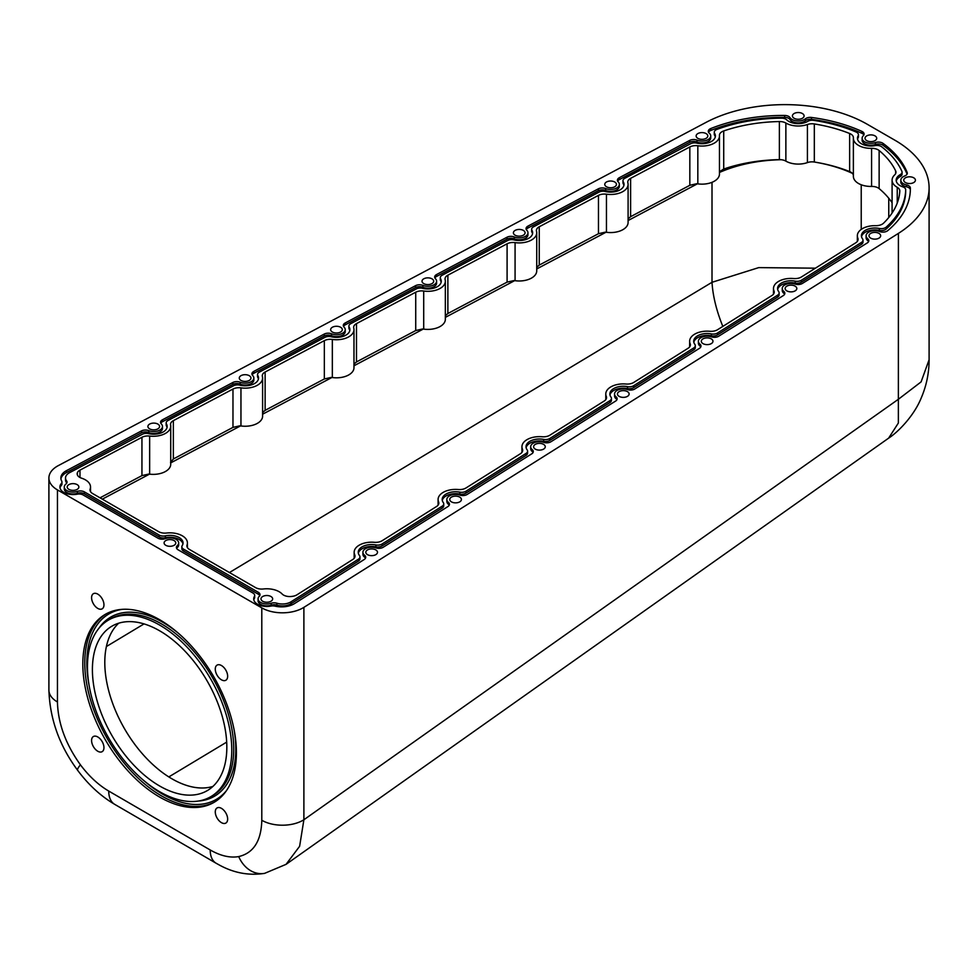 <?xml version="1.0" encoding="UTF-8"?>
<svg xmlns="http://www.w3.org/2000/svg" width="978" height="978" viewBox="0 0 978 978"><rect width="100%" height="100%" fill="white"/><g stroke="black" fill="none" stroke-linecap="round" stroke-linejoin="round"><path stroke-width="1.47" d="M159.622 791.703A102.042 58.912 -120 0 0 210.637 796.764A102.042 58.912 -120 0 0 226.285 714.991A102.042 58.912 -120 0 0 159.622 625.064A102.042 58.912 -120 0 0 108.595 620.015A102.042 58.912 -120 0 0 92.959 701.788A102.042 58.912 -120 0 0 159.622 791.703M159.622 619.71A108.607 62.702 -120 0 0 105.318 614.331A108.607 62.702 -120 0 0 88.668 701.36A108.607 62.702 -120 0 0 159.622 797.058A108.607 62.702 -120 0 0 213.913 802.437A108.607 62.702 -120 0 0 230.563 715.419A108.607 62.702 -120 0 0 159.622 619.71M785.774 119.133A5.831 3.362 0 0 0 781.569 118.155A122.458 70.697 0 0 0 716.947 129.402A5.831 3.362 0 0 0 714.27 132.238A5.831 3.362 0 0 0 714.612 133.363A13.411 7.738 180 0 1 715.383 135.966A13.411 7.738 180 0 1 696.801 143.106A5.831 3.362 0 0 0 690.639 143.729L624.869 178.277A5.831 3.362 0 0 0 622.962 180.759A5.831 3.362 0 0 0 623.279 181.859A13.411 7.738 180 0 1 624.013 184.377A13.411 7.738 180 0 1 605.296 191.492A5.831 3.362 0 0 0 599.049 192.104L533.548 226.81A5.831 3.362 0 0 0 531.653 229.292A5.831 3.362 0 0 0 531.959 230.356A13.411 7.738 180 0 1 532.643 232.801A13.411 7.738 180 0 1 513.927 239.916A5.831 3.362 0 0 0 507.668 240.527L442.166 275.234A5.831 3.362 0 0 0 440.283 277.715A5.831 3.362 0 0 0 440.577 278.779A13.411 7.738 180 0 1 441.261 281.224A13.411 7.738 180 0 1 422.545 288.327A5.831 3.362 0 0 0 416.298 288.938L350.796 323.645A5.831 3.362 0 0 0 348.914 326.126A5.831 3.362 0 0 0 349.207 327.19A13.411 7.738 180 0 1 349.892 329.635A13.411 7.738 180 0 1 331.175 336.75A5.831 3.362 0 0 0 324.928 337.361L259.427 372.068A5.831 3.362 0 0 0 257.532 374.55A5.831 3.362 0 0 0 257.837 375.613A13.411 7.738 180 0 1 258.522 378.058A13.411 7.738 180 0 1 239.806 385.161A5.831 3.362 0 0 0 233.559 385.772L168.057 420.479A5.831 3.362 0 0 0 166.162 422.961A5.831 3.362 0 0 0 166.468 424.024A13.411 7.738 180 0 1 167.152 426.469A13.411 7.738 180 0 1 148.57 433.621A5.831 3.362 0 0 0 142.397 434.244L69.572 472.667A12.543 7.237 0 0 0 65.514 477.997A12.543 7.237 0 0 0 66.81 481.2A5.831 3.362 180 0 1 67.017 482.093A5.831 3.362 180 0 1 65.929 484.049A8.741 5.049 0 0 0 64.279 486.995A8.741 5.049 0 0 0 66.846 490.565A8.741 5.049 0 0 0 77.396 491.372A5.831 3.362 180 0 1 84.426 491.91L159.182 535.064A5.831 3.362 0 0 0 165.343 535.846A13.117 7.579 180 0 1 183.045 542.937A13.117 7.579 180 0 1 182.214 545.59A5.831 3.362 0 0 0 181.847 546.763A5.831 3.362 0 0 0 183.558 549.147L258.314 592.301A5.831 3.362 180 0 1 260.014 594.685A5.831 3.362 180 0 1 259.243 596.36A8.741 5.049 0 0 0 258.07 598.878A8.741 5.049 0 0 0 260.637 602.448A8.741 5.049 0 0 0 271.187 603.255A5.831 3.362 180 0 1 276.86 603.206A11.663 6.736 0 0 0 290.992 601.825L358.449 559.159A5.831 3.362 0 0 0 359.977 556.885A5.831 3.362 0 0 0 359.452 555.492A13.411 7.738 180 0 1 358.241 552.289A13.411 7.738 180 0 1 375.894 544.942A5.831 3.362 0 0 0 382.031 544.025L442.215 506.164A5.831 3.362 0 0 0 443.743 503.89A5.831 3.362 0 0 0 443.266 502.558A13.411 7.738 180 0 1 442.178 499.489A13.411 7.738 180 0 1 459.819 492.142A5.831 3.362 0 0 0 465.956 491.225L526.054 453.425A5.831 3.362 0 0 0 527.594 451.151A5.831 3.362 0 0 0 527.118 449.819A13.411 7.738 180 0 1 526.017 446.75A13.411 7.738 180 0 1 543.67 439.403A5.831 3.362 0 0 0 549.807 438.486L609.905 400.674A5.831 3.362 0 0 0 611.446 398.401A5.831 3.362 0 0 0 610.969 397.068A13.411 7.738 180 0 1 609.869 394A13.411 7.738 180 0 1 627.521 386.652A5.831 3.362 0 0 0 633.658 385.735L693.757 347.936A5.831 3.362 0 0 0 695.297 345.65A5.831 3.362 0 0 0 694.82 344.317A13.411 7.738 180 0 1 693.72 341.261A13.411 7.738 180 0 1 711.373 333.914A5.831 3.362 0 0 0 717.51 332.997L777.608 295.185A5.831 3.362 0 0 0 779.148 292.911A5.831 3.362 0 0 0 778.671 291.578A13.411 7.738 180 0 1 777.571 288.51A13.411 7.738 180 0 1 795.224 281.163A5.831 3.362 0 0 0 801.361 280.246L861.459 242.434A5.831 3.362 0 0 0 862.999 240.16A5.831 3.362 0 0 0 862.523 238.828A13.411 7.738 180 0 1 861.422 235.759A13.411 7.738 180 0 1 879.332 228.473A5.831 3.362 0 0 0 886.19 227.128A122.458 70.697 0 0 0 905.689 189.805A5.831 3.362 0 0 0 905.689 189.756A5.831 3.362 0 0 0 903.99 187.385A5.831 3.362 0 0 0 902.804 186.859A13.411 7.738 180 0 1 900.102 185.649A13.411 7.738 180 0 1 896.178 180.172A13.411 7.738 180 0 1 900.286 174.597A5.831 3.362 0 0 0 902.071 172.165A5.831 3.362 0 0 0 901.887 171.333A122.458 70.697 0 0 0 881.679 146.786A5.831 3.362 0 0 0 881.117 146.407A5.831 3.362 0 0 0 875.139 145.6A13.411 7.738 180 0 1 861.386 143.729A13.411 7.738 180 0 1 857.461 138.253A13.411 7.738 180 0 1 858.158 135.795A5.831 3.362 0 0 0 858.452 134.719A5.831 3.362 0 0 0 856.752 132.336A5.831 3.362 0 0 0 856.092 132.018A122.458 70.697 0 0 0 813.562 120.343A5.831 3.362 0 0 0 807.926 121.272A13.411 7.738 180 0 1 788.769 121.382A13.411 7.738 180 0 1 786.691 119.817A5.831 3.362 0 0 0 785.774 119.133M64.279 486.995L64.279 488.902A8.741 5.049 0 0 0 66.846 492.472A8.741 5.049 0 0 0 77.396 493.279L77.396 491.372M258.07 598.878L258.07 600.785A8.741 5.049 0 0 0 260.637 604.355A8.741 5.049 0 0 0 271.187 605.162L271.187 603.255M910.359 189.842A5.831 3.362 0 0 0 906.557 186.81A8.741 5.049 180 0 1 903.403 185.649A8.741 5.049 180 0 1 900.836 182.079L900.836 180.172A8.741 5.049 180 0 1 904.711 175.979A5.831 3.362 180 0 0 907.303 173.179A5.831 3.362 180 0 0 907.144 172.434A127.116 73.387 0 0 0 883.012 143.363L883.012 145.27A5.831 3.362 0 0 0 875.408 144.475A8.741 5.049 180 0 1 864.686 143.729A8.741 5.049 180 0 1 862.119 140.16L862.119 138.253A8.741 5.049 180 0 1 863.305 135.722A5.831 3.362 180 0 0 864.087 134.023A5.831 3.362 180 0 0 861.875 131.382A126.822 73.228 0 0 0 811.483 117.458L811.483 119.365A5.831 3.362 0 0 0 805.42 120.71A8.741 5.049 180 0 1 792.07 121.382A8.741 5.049 180 0 1 790.053 119.56A5.831 3.362 0 0 0 784.649 117.36A127.116 73.387 0 0 0 710.786 130.441A5.831 3.362 0 0 0 708.524 132.262M906.557 186.81L906.557 184.915A8.741 5.049 180 0 1 903.403 183.742A8.741 5.049 180 0 1 900.836 180.172M875.408 144.475L875.408 142.568A8.741 5.049 180 0 1 864.686 141.822A8.741 5.049 180 0 1 862.119 138.253M805.42 120.71L805.42 118.803A8.741 5.049 180 0 1 792.07 119.475A8.741 5.049 180 0 1 790.053 117.653L790.053 119.56M61.321 483.572A5.831 3.362 0 0 0 61.956 482.056L61.956 483.963A5.831 3.362 180 0 1 61.321 485.479L61.321 483.572A13.117 7.579 0 0 0 59.915 486.995A13.117 7.579 0 0 0 63.753 492.35A13.117 7.579 0 0 0 77.189 494.183A5.831 3.362 0 0 1 83.167 494.99L158.008 538.206A5.831 3.362 180 0 0 165.258 538.67A8.741 5.049 180 0 1 174.145 538.523A8.741 5.049 180 0 1 178.668 542.937A8.741 5.049 180 0 1 177.324 545.638L177.324 547.546A5.831 3.362 0 0 0 176.651 548.389M254.378 596.482A5.831 3.362 0 0 0 254.683 595.406L254.683 597.313A5.831 3.362 180 0 1 254.378 598.377L254.378 596.482A13.117 7.579 0 0 0 253.705 598.878A13.117 7.579 0 0 0 257.544 604.233A13.117 7.579 0 0 0 270.979 606.067A5.831 3.362 0 0 1 275.026 606.14A17.494 10.098 180 0 0 294.525 603.585L364.195 559.514A5.831 3.362 180 0 0 365.711 557.252A5.831 3.362 180 0 0 364.586 555.26A8.741 5.049 180 0 1 362.911 552.289A8.741 5.049 180 0 1 376.017 547.912A5.831 3.362 180 0 0 383.205 547.264L447.9 506.567A5.831 3.362 180 0 0 449.44 504.293A5.831 3.362 180 0 0 448.401 502.374A8.741 5.049 180 0 1 446.836 499.489A8.741 5.049 180 0 1 459.941 495.112A5.831 3.362 180 0 0 467.142 494.465L531.751 453.829A5.831 3.362 180 0 0 533.291 451.543A5.831 3.362 180 0 0 532.252 449.623A8.741 5.049 180 0 1 530.687 446.75A8.741 5.049 180 0 1 543.792 442.374A5.831 3.362 180 0 0 550.993 441.726L615.602 401.078A5.831 3.362 180 0 0 617.142 398.804A5.831 3.362 180 0 0 616.103 396.885A8.741 5.049 180 0 1 614.539 394A8.741 5.049 180 0 1 627.644 389.623A5.831 3.362 180 0 0 634.832 388.975L699.453 348.327A5.831 3.362 180 0 0 700.994 346.053A5.831 3.362 180 0 0 699.955 344.134A8.741 5.049 180 0 1 698.39 341.261A8.741 5.049 180 0 1 711.483 336.872A5.831 3.362 180 0 0 718.683 336.236L783.305 295.588A5.831 3.362 180 0 0 784.845 293.314A5.831 3.362 180 0 0 783.794 291.395A8.741 5.049 180 0 1 782.241 288.51A8.741 5.049 180 0 1 795.236 284.097A5.831 3.362 180 0 0 802.363 283.449L867.254 242.947A5.831 3.362 180 0 0 868.806 240.661A5.831 3.362 180 0 0 867.718 238.705A8.741 5.049 180 0 1 866.092 235.759A8.741 5.049 180 0 1 870.701 231.309A8.741 5.049 180 0 1 879.674 231.554A5.831 3.362 180 0 0 887.694 230.674A127.116 73.387 0 0 0 910.371 188.84A127.116 73.387 0 0 0 910.359 188.033L910.359 189.646M354.733 557.399L354.733 554.844A8.741 5.049 180 0 1 355.014 556.115A8.741 5.049 180 0 1 352.728 559.526L296.957 594.807A8.741 5.049 180 0 1 292.581 596.311A43.166 24.927 0 0 1 291.64 596.433A8.741 5.049 180 0 1 283.559 595.076A8.741 5.049 180 0 1 282.104 593.964A17.494 10.098 180 0 0 263.4 588.976A8.741 5.049 180 0 1 255.515 587.595L189.475 549.465A8.741 5.049 180 0 1 186.908 545.895A8.741 5.049 180 0 1 187.079 544.905L187.079 546.885M897.242 203.057L897.242 187.324A17.494 10.098 180 0 1 897.217 187.311A17.494 10.098 180 0 1 892.095 180.172A17.494 10.098 180 0 1 894.674 174.891A8.741 5.049 180 0 0 895.97 172.25A8.741 5.049 180 0 0 895.652 170.905A116.614 67.323 0 0 0 879.136 150.514L879.136 188.607A116.614 67.323 180 0 1 892.095 202.752M785.872 161.126A17.494 10.098 0 0 0 785.884 161.138A17.494 10.098 0 0 0 807.412 162.593L807.412 124.512A17.494 10.098 180 0 1 785.884 123.045A17.494 10.098 180 0 1 785.872 123.032L785.872 161.126A8.741 5.049 0 0 0 779.38 159.634L779.38 121.553A116.614 67.323 0 0 0 723.72 130.942L723.72 169.035L720.297 171.199A8.741 5.049 0 0 0 719.466 172.984M853.391 175.93A17.494 10.098 0 0 0 853.378 176.346A17.494 10.098 0 0 0 858.501 183.485A17.494 10.098 0 0 0 871.581 186.431L871.581 148.35A17.494 10.098 180 0 1 858.501 145.392A17.494 10.098 180 0 1 853.378 138.253A17.494 10.098 180 0 1 853.391 137.837A8.741 5.049 180 0 0 853.391 137.629A8.741 5.049 180 0 0 849.625 133.485A116.614 67.323 0 0 0 814.319 123.949L814.319 162.03A116.614 67.323 180 0 1 849.625 171.566L849.625 133.485M97.763 594.123A8.741 5.049 -120 0 0 93.399 593.695A8.741 5.049 -120 0 0 92.054 600.7A8.741 5.049 -120 0 0 97.763 608.402A8.741 5.049 -120 0 0 102.14 608.842A8.741 5.049 -120 0 0 103.485 601.825A8.741 5.049 -120 0 0 97.763 594.123M97.763 736.96A8.741 5.049 -120 0 0 93.399 736.52A8.741 5.049 -120 0 0 92.054 743.524A8.741 5.049 -120 0 0 97.763 751.238A8.741 5.049 -120 0 0 102.14 751.666A8.741 5.049 -120 0 0 103.485 744.661A8.741 5.049 -120 0 0 97.763 736.96M221.468 808.366A8.741 5.049 -120 0 0 217.092 807.938A8.741 5.049 -120 0 0 215.747 814.943A8.741 5.049 -120 0 0 221.468 822.657A8.741 5.049 -120 0 0 225.832 823.085A8.741 5.049 -120 0 0 227.177 816.08A8.741 5.049 -120 0 0 221.468 808.366M221.468 665.541A8.741 5.049 -120 0 0 217.092 665.101A8.741 5.049 -120 0 0 215.747 672.118A8.741 5.049 -120 0 0 221.468 679.82A8.741 5.049 -120 0 0 225.832 680.248A8.741 5.049 -120 0 0 227.177 673.243A8.741 5.049 -120 0 0 221.468 665.541M159.622 630.786A95.049 54.878 -120 0 0 112.091 626.079A95.049 54.878 -120 0 0 97.519 702.241A95.049 54.878 -120 0 0 159.622 785.994A95.049 54.878 -120 0 0 207.14 790.701A95.049 54.878 -120 0 0 221.713 714.539A95.049 54.878 -120 0 0 159.622 630.786M118.693 623.206A95.049 54.878 -120 0 0 111.724 700.749A95.049 54.878 -120 0 0 172.006 778.843A95.049 54.878 -120 0 0 212.923 786.422M48.9 477.997A29.157 16.834 0 0 0 57.445 489.905L261.798 607.888A29.157 16.834 0 0 0 303.889 607.362L303.889 819.76L898.403 399.256L921.105 381.885L929.1 359.733C929.088 373.095 926.423 385.919 921.117 398.205C913.855 416.151 897.694 432.41 888.635 438.144L898.366 423.022L898.403 233.387A116.626 67.335 0 0 0 929.1 187.862A116.626 67.335 0 0 0 894.943 140.245L867.413 124.353A116.626 67.335 0 0 0 706.092 122.36L58.338 465.601A29.157 16.834 0 0 0 48.9 477.997L48.9 690.065A29.157 16.834 0 0 0 57.445 701.972C57.983 723.255 65.66 744.209 80.453 764.845A29.157 4.731 143.3 0 0 77.69 770.358C88.411 784.772 100.758 796.116 114.719 804.368L114.719 804.368A29.157 16.785 -59.9 0 1 108.741 791.068L210.209 849.968C220.551 855.884 230.05 858.097 238.705 856.581C253.546 853.073 261.248 840.97 261.798 820.273A29.157 16.834 0 0 0 303.889 819.76L299.623 846.288L286.053 864.356L264.635 873.354C249.256 875.775 234.329 873.097 219.854 865.31L216.187 863.281A29.157 16.785 -59.9 0 1 210.209 849.968M157.861 424.085A5.831 3.362 0 0 0 151.504 423.364A5.831 3.362 0 0 0 147.91 426.469A5.831 3.362 0 0 0 149.61 428.853A5.831 3.362 0 0 0 155.967 429.586A5.831 3.362 0 0 0 159.573 426.469A5.831 3.362 0 0 0 157.861 424.085M249.231 375.674A5.831 3.362 0 0 0 242.874 374.941A5.831 3.362 0 0 0 239.28 378.058A5.831 3.362 0 0 0 240.991 380.43A5.831 3.362 0 0 0 247.336 381.163A5.831 3.362 0 0 0 250.943 378.058A5.831 3.362 0 0 0 249.231 375.674M340.601 327.251A5.831 3.362 0 0 0 334.256 326.53A5.831 3.362 0 0 0 330.65 329.635A5.831 3.362 0 0 0 332.361 332.019A5.831 3.362 0 0 0 338.718 332.74A5.831 3.362 0 0 0 342.312 329.635A5.831 3.362 0 0 0 340.601 327.251M431.983 278.84A5.831 3.362 0 0 0 425.626 278.107A5.831 3.362 0 0 0 422.019 281.224A5.831 3.362 0 0 0 423.731 283.596A5.831 3.362 0 0 0 430.088 284.329A5.831 3.362 0 0 0 433.682 281.224A5.831 3.362 0 0 0 431.983 278.84M523.352 230.417A5.831 3.362 0 0 0 516.995 229.696A5.831 3.362 0 0 0 513.401 232.801A5.831 3.362 0 0 0 515.1 235.185A5.831 3.362 0 0 0 521.457 235.906A5.831 3.362 0 0 0 525.064 232.801A5.831 3.362 0 0 0 523.352 230.417M614.722 182.006A5.831 3.362 0 0 0 608.365 181.272A5.831 3.362 0 0 0 604.771 184.377A5.831 3.362 0 0 0 606.482 186.761A5.831 3.362 0 0 0 612.827 187.495A5.831 3.362 0 0 0 616.433 184.377A5.831 3.362 0 0 0 614.722 182.006M706.092 133.583A5.831 3.362 0 0 0 699.747 132.849A5.831 3.362 0 0 0 696.14 135.966A5.831 3.362 0 0 0 697.852 138.35A5.831 3.362 0 0 0 704.209 139.072A5.831 3.362 0 0 0 707.803 135.966A5.831 3.362 0 0 0 706.092 133.583M878.953 233.387A5.831 3.362 0 0 0 872.608 232.654A5.831 3.362 0 0 0 869.002 235.759A5.831 3.362 0 0 0 870.713 238.143A5.831 3.362 0 0 0 877.07 238.876A5.831 3.362 0 0 0 880.665 235.759A5.831 3.362 0 0 0 878.953 233.387M795.102 286.126A5.831 3.362 0 0 0 788.757 285.405A5.831 3.362 0 0 0 785.151 288.51A5.831 3.362 0 0 0 786.862 290.894A5.831 3.362 0 0 0 793.219 291.615A5.831 3.362 0 0 0 796.813 288.51A5.831 3.362 0 0 0 795.102 286.126M711.263 338.877A5.831 3.362 0 0 0 704.906 338.144A5.831 3.362 0 0 0 701.299 341.261A5.831 3.362 0 0 0 703.011 343.633A5.831 3.362 0 0 0 709.368 344.366A5.831 3.362 0 0 0 712.962 341.261A5.831 3.362 0 0 0 711.263 338.877M627.411 391.616A5.831 3.362 0 0 0 621.054 390.894A5.831 3.362 0 0 0 617.448 394A5.831 3.362 0 0 0 619.16 396.383A5.831 3.362 0 0 0 625.517 397.117A5.831 3.362 0 0 0 629.111 394A5.831 3.362 0 0 0 627.411 391.616M543.56 444.367A5.831 3.362 0 0 0 537.203 443.633A5.831 3.362 0 0 0 533.609 446.75A5.831 3.362 0 0 0 535.308 449.122A5.831 3.362 0 0 0 541.665 449.856A5.831 3.362 0 0 0 545.259 446.75A5.831 3.362 0 0 0 543.56 444.367M459.709 497.117A5.831 3.362 0 0 0 453.352 496.384A5.831 3.362 0 0 0 449.758 499.489A5.831 3.362 0 0 0 451.457 501.873A5.831 3.362 0 0 0 457.814 502.606A5.831 3.362 0 0 0 461.42 499.489A5.831 3.362 0 0 0 459.709 497.117M375.784 549.905A5.831 3.362 0 0 0 369.427 549.171A5.831 3.362 0 0 0 365.821 552.289A5.831 3.362 0 0 0 367.532 554.673A5.831 3.362 0 0 0 373.889 555.394A5.831 3.362 0 0 0 377.484 552.289A5.831 3.362 0 0 0 375.784 549.905M913.709 177.8A5.831 3.362 0 0 0 907.352 177.067A5.831 3.362 0 0 0 903.758 180.172A5.831 3.362 0 0 0 905.457 182.556A5.831 3.362 0 0 0 911.814 183.289A5.831 3.362 0 0 0 915.42 180.172A5.831 3.362 0 0 0 913.709 177.8M802.376 113.521A5.831 3.362 0 0 0 796.031 112.788A5.831 3.362 0 0 0 792.424 115.905A5.831 3.362 0 0 0 794.136 118.277A5.831 3.362 0 0 0 800.493 119.01A5.831 3.362 0 0 0 804.087 115.905A5.831 3.362 0 0 0 802.376 113.521M874.992 135.869A5.831 3.362 0 0 0 868.635 135.147A5.831 3.362 0 0 0 865.041 138.253A5.831 3.362 0 0 0 866.74 140.636A5.831 3.362 0 0 0 873.097 141.37A5.831 3.362 0 0 0 876.704 138.253A5.831 3.362 0 0 0 874.992 135.869M77.152 484.623A5.831 3.362 0 0 0 70.795 483.89A5.831 3.362 0 0 0 67.201 486.995A5.831 3.362 0 0 0 68.912 489.379A5.831 3.362 0 0 0 75.257 490.112A5.831 3.362 0 0 0 78.863 486.995A5.831 3.362 0 0 0 77.152 484.623M174.047 540.565A5.831 3.362 0 0 0 167.69 539.832A5.831 3.362 0 0 0 164.096 542.937A5.831 3.362 0 0 0 165.808 545.321A5.831 3.362 0 0 0 172.152 546.054A5.831 3.362 0 0 0 175.759 542.937A5.831 3.362 0 0 0 174.047 540.565M270.943 596.507A5.831 3.362 0 0 0 264.586 595.773A5.831 3.362 0 0 0 260.992 598.878A5.831 3.362 0 0 0 262.691 601.262A5.831 3.362 0 0 0 269.048 601.996A5.831 3.362 0 0 0 272.654 598.878A5.831 3.362 0 0 0 270.943 596.507M77.348 474.831L77.348 472.765A8.741 5.049 180 0 0 77.164 473.804A8.741 5.049 180 0 0 81.614 478.193A17.494 10.098 180 0 1 90.526 486.995A17.494 10.098 180 0 1 90.184 488.963A8.741 5.049 180 0 0 90.013 489.954A8.741 5.049 180 0 0 92.58 493.523L158.619 531.653A8.741 5.049 180 0 0 166.517 533.034A17.494 10.098 180 0 1 187.421 542.937A17.494 10.098 180 0 1 187.079 544.905M77.348 472.765A8.741 5.049 180 0 1 79.976 470.125L79.976 477.508M141.944 437.288A8.741 5.049 180 0 1 149.646 436.066L149.646 474.159A8.741 5.049 0 0 0 148.717 474.073L141.944 475.614L141.944 437.288L79.976 470.125M232.972 389.048A8.741 5.049 180 0 1 240.955 387.863L240.955 425.956A8.741 5.049 0 0 0 239.757 425.833L232.972 427.386L232.972 389.048L173.363 420.638A8.741 5.049 180 0 0 170.539 424.354A8.741 5.049 180 0 0 170.6 424.965A17.494 10.098 180 0 1 170.722 426.176A17.494 10.098 180 0 1 149.646 436.066M324.341 340.637A8.741 5.049 180 0 1 332.337 339.452L332.337 377.532A8.741 5.049 0 0 0 331.126 377.422L324.341 378.963L324.341 340.637L265.124 372.007A8.741 5.049 180 0 0 262.287 375.735A8.741 5.049 180 0 0 262.397 376.506A17.494 10.098 180 0 1 262.605 378.058A17.494 10.098 180 0 1 240.955 387.863M415.723 292.214A8.741 5.049 180 0 1 423.706 291.028L423.706 329.121A8.741 5.049 0 0 0 422.496 328.999L415.723 330.54L415.723 292.214L356.493 323.596A8.741 5.049 180 0 0 353.669 327.312A8.741 5.049 180 0 0 353.767 328.095A17.494 10.098 180 0 1 353.975 329.635A17.494 10.098 180 0 1 332.337 339.452M507.093 243.791A8.741 5.049 180 0 1 515.076 242.617L515.076 280.698A8.741 5.049 0 0 0 513.878 280.576L507.093 282.129L507.093 243.791L447.875 275.173A8.741 5.049 180 0 0 445.039 278.901A8.741 5.049 180 0 0 445.137 279.671A17.494 10.098 180 0 1 445.345 281.224A17.494 10.098 180 0 1 423.706 291.028M598.463 195.38A8.741 5.049 180 0 1 606.458 194.194L606.458 232.287A8.741 5.049 0 0 0 605.248 232.165L598.463 233.705L598.463 195.38L539.245 226.762A8.741 5.049 180 0 0 536.409 230.478A8.741 5.049 180 0 0 536.519 231.248A17.494 10.098 180 0 1 536.726 232.801A17.494 10.098 180 0 1 515.076 242.617M689.832 146.957A8.741 5.049 180 0 1 697.827 145.771L697.827 183.864A8.741 5.049 0 0 0 696.617 183.742L689.832 185.294L689.832 146.957L630.614 178.338A8.741 5.049 180 0 0 627.778 182.067A8.741 5.049 180 0 0 627.888 182.837A17.494 10.098 180 0 1 628.096 184.377A17.494 10.098 180 0 1 606.458 194.194M723.72 130.942A8.741 5.049 180 0 0 719.441 135.282A8.741 5.049 180 0 0 719.453 135.514A17.494 10.098 180 0 1 719.466 135.966A17.494 10.098 180 0 1 697.827 145.771M779.38 121.553A8.741 5.049 180 0 1 785.872 123.032M807.412 124.512A8.741 5.049 180 0 1 814.319 123.949M871.581 148.35A8.741 5.049 180 0 1 879.136 150.514M897.242 187.324A8.741 5.049 180 0 1 899.809 190.906A8.741 5.049 180 0 1 899.809 191.077A116.614 67.323 0 0 1 883.525 223.204A8.741 5.049 180 0 1 875.616 225.673A17.494 10.098 180 0 0 857.339 235.759A17.494 10.098 180 0 0 857.84 238.155A8.741 5.049 180 0 1 858.085 239.353A8.741 5.049 180 0 1 855.787 242.776L801.447 276.957A8.741 5.049 180 0 1 793.659 278.534A17.494 10.098 180 0 0 773.488 288.51A17.494 10.098 180 0 0 773.989 290.906A8.741 5.049 180 0 1 774.234 292.104A8.741 5.049 180 0 1 771.935 295.515L717.595 329.696A8.741 5.049 180 0 1 709.808 331.273A17.494 10.098 180 0 0 689.637 341.261A17.494 10.098 180 0 0 690.138 343.657A8.741 5.049 180 0 1 690.395 344.855A8.741 5.049 180 0 1 688.084 348.266L633.744 382.447A8.741 5.049 180 0 1 625.969 384.024A17.494 10.098 180 0 0 605.785 394A17.494 10.098 180 0 0 606.287 396.396A8.741 5.049 180 0 1 606.543 397.594A8.741 5.049 180 0 1 604.233 401.004L549.893 435.186A8.741 5.049 180 0 1 542.118 436.763A17.494 10.098 180 0 0 521.946 446.75A17.494 10.098 180 0 0 522.435 449.146A8.741 5.049 180 0 1 522.692 450.345A8.741 5.049 180 0 1 520.382 453.755L466.041 487.936A8.741 5.049 180 0 1 458.266 489.513A17.494 10.098 180 0 0 438.095 499.489A17.494 10.098 180 0 0 438.584 501.885A8.741 5.049 180 0 1 438.841 503.083A8.741 5.049 180 0 1 436.543 506.506L382.117 540.736A8.741 5.049 180 0 1 374.342 542.301A17.494 10.098 180 0 0 354.158 552.289A17.494 10.098 180 0 0 354.733 554.844M149.646 474.159A17.494 10.098 0 0 0 170.722 464.269L170.722 426.176M240.955 425.956A17.494 10.098 0 0 0 262.605 416.139L262.605 378.058M332.337 377.532A17.494 10.098 0 0 0 353.975 367.728L353.975 329.635M423.706 329.121A17.494 10.098 0 0 0 445.345 319.305L445.345 281.224M515.076 280.698A17.494 10.098 0 0 0 536.726 270.894L536.726 232.801M606.458 232.287A17.494 10.098 0 0 0 628.096 222.471L628.096 184.377M697.827 183.864A17.494 10.098 0 0 0 719.466 174.047L719.466 135.966M879.136 188.607A8.741 5.049 0 0 0 871.581 186.431M853.378 175.368A8.741 5.049 0 0 0 849.625 171.566M814.319 162.03A8.741 5.049 0 0 0 807.412 162.593M723.72 169.035L726.202 168.204A116.614 67.323 180 0 1 779.38 159.634M722.84 326.407A102.042 52.421 59 0 1 712.008 282.3L758.72 267.617L815.395 268.18M254.683 595.406A5.831 3.362 0 0 0 252.972 593.035L178.13 549.819A5.831 3.362 180 0 1 176.419 547.435A5.831 3.362 180 0 1 177.324 545.638M61.956 482.056A5.831 3.362 0 0 0 61.675 481.029A17.201 9.927 0 0 1 60.856 477.997A17.201 9.927 0 0 1 66.418 470.675L141.48 430.907A5.831 3.362 180 0 1 148.754 430.626L148.754 432.52A5.831 3.362 0 0 0 141.48 432.814L66.418 472.582A17.201 9.927 0 0 0 60.929 478.951M784.649 117.36L784.649 115.453A127.116 73.387 0 0 0 710.786 128.546A5.831 3.362 180 0 0 708.28 131.309A5.831 3.362 180 0 0 709.258 133.167A8.741 5.049 180 0 1 710.725 135.966L710.725 137.874A8.741 5.049 180 0 1 706.03 142.348A8.741 5.049 180 0 1 696.984 142.018A5.831 3.362 0 0 0 689.722 142.299L689.722 140.404L619.306 177.715A5.831 3.362 180 0 0 617.411 180.196A5.831 3.362 180 0 0 618.194 181.871A8.741 5.049 180 0 1 619.343 184.377L619.343 186.285A8.741 5.049 180 0 1 614.661 190.759A8.741 5.049 180 0 1 605.614 190.441A5.831 3.362 0 0 0 598.353 190.722L598.353 188.815L527.924 226.138A5.831 3.362 180 0 0 526.042 228.607A5.831 3.362 180 0 0 526.812 230.282A8.741 5.049 180 0 1 527.973 232.801L527.973 234.708A8.741 5.049 180 0 1 523.279 239.182A8.741 5.049 180 0 1 514.245 238.852A5.831 3.362 0 0 0 506.971 239.145L506.971 237.238L436.555 274.549A5.831 3.362 180 0 0 434.672 277.031A5.831 3.362 180 0 0 435.442 278.706A8.741 5.049 180 0 1 436.604 281.224L436.604 283.119A8.741 5.049 180 0 1 431.909 287.593A8.741 5.049 180 0 1 422.875 287.275A5.831 3.362 0 0 0 415.601 287.556L415.601 285.649L345.185 322.972A5.831 3.362 180 0 0 343.29 325.454A5.831 3.362 180 0 0 344.073 327.129A8.741 5.049 180 0 1 345.234 329.635L345.234 331.542A8.741 5.049 180 0 1 340.54 336.016A8.741 5.049 180 0 1 331.493 335.686A5.831 3.362 0 0 0 324.231 335.98L324.231 334.073L253.815 371.383A5.831 3.362 180 0 0 251.921 373.865A5.831 3.362 180 0 0 252.691 375.54A8.741 5.049 180 0 1 253.852 378.058L253.852 379.953A8.741 5.049 180 0 1 249.17 384.427A8.741 5.049 180 0 1 240.123 384.109A5.831 3.362 0 0 0 232.862 384.391L232.862 382.484L162.434 419.806A5.831 3.362 180 0 0 160.551 422.288A5.831 3.362 180 0 0 161.321 423.963A8.741 5.049 180 0 1 162.482 426.469A8.741 5.049 180 0 1 157.788 430.943A8.741 5.049 180 0 1 148.754 430.626M232.862 382.484A5.831 3.362 180 0 1 240.123 382.202L240.123 384.109M253.852 378.058A8.741 5.049 180 0 1 249.17 382.532A8.741 5.049 180 0 1 240.123 382.202M324.231 334.073A5.831 3.362 180 0 1 331.493 333.779L331.493 335.686M345.234 329.635A8.741 5.049 180 0 1 340.54 334.109A8.741 5.049 180 0 1 331.493 333.779M415.601 285.649A5.831 3.362 180 0 1 422.875 285.368L422.875 287.275M436.604 281.224A8.741 5.049 180 0 1 431.909 285.686A8.741 5.049 180 0 1 422.875 285.368M506.971 237.238A5.831 3.362 180 0 1 514.245 236.945L514.245 238.852M527.973 232.801A8.741 5.049 180 0 1 523.279 237.275A8.741 5.049 180 0 1 514.245 236.945M598.353 188.815A5.831 3.362 180 0 1 605.614 188.534L605.614 190.441M619.343 184.377A8.741 5.049 180 0 1 614.661 188.852A8.741 5.049 180 0 1 605.614 188.534M689.722 140.404A5.831 3.362 180 0 1 696.984 140.111L696.984 142.018M710.725 135.966A8.741 5.049 180 0 1 706.03 140.441A8.741 5.049 180 0 1 696.984 140.111M784.649 115.453A5.831 3.362 180 0 1 790.053 117.653M805.42 118.803A5.831 3.362 180 0 1 811.483 117.458M875.408 142.568A5.831 3.362 180 0 1 883.012 143.363M906.557 184.915A5.831 3.362 180 0 1 910.359 188.033M898.403 233.387L303.889 607.362M232.972 427.386L173.363 458.963L170.539 462.508M324.341 378.963L265.124 410.344L262.605 412.557M415.723 330.54L356.493 361.921L353.975 364.146M507.093 282.129L447.875 313.51L445.345 315.723M598.463 233.705L539.245 265.087L536.726 267.312M689.832 185.294L630.614 216.676L628.096 218.889M141.944 475.614L100.025 497.826M365.479 558.206A5.831 3.362 0 0 0 364.586 557.167A8.741 5.049 180 0 1 362.911 554.196L362.911 552.289M254.378 598.377A13.117 7.579 0 0 0 253.803 599.832M178.668 542.937L178.668 544.844A8.741 5.049 180 0 1 177.324 547.546M61.321 485.479A13.117 7.579 0 0 0 60.013 487.949M162.482 426.469L162.482 428.376A8.741 5.049 180 0 1 157.788 432.851A8.741 5.049 180 0 1 148.754 432.52M232.862 384.391L162.434 421.714A5.831 3.362 0 0 0 160.783 423.242M324.231 335.98L253.815 373.29A5.831 3.362 0 0 0 252.165 374.819M415.601 287.556L345.185 324.867A5.831 3.362 0 0 0 343.535 326.395M506.971 239.145L436.555 276.456A5.831 3.362 0 0 0 434.904 277.984M598.353 190.722L527.924 228.033A5.831 3.362 0 0 0 526.274 229.561M689.722 142.299L619.306 179.622A5.831 3.362 0 0 0 617.656 181.15M863.855 134.976A5.831 3.362 0 0 0 861.875 133.289A126.822 73.228 0 0 0 811.483 119.365M907.071 174.121A127.116 73.387 0 0 0 883.012 145.27M868.562 241.615A5.831 3.362 0 0 0 867.718 240.6A8.741 5.049 180 0 1 866.092 237.666L866.092 235.759M784.6 294.268A5.831 3.362 0 0 0 783.794 293.29A8.741 5.049 180 0 1 782.241 290.417L782.241 288.51M700.749 347.007A5.831 3.362 0 0 0 699.955 346.041A8.741 5.049 180 0 1 698.39 343.156L698.39 341.261M616.898 399.757A5.831 3.362 0 0 0 616.103 398.792A8.741 5.049 180 0 1 614.539 395.907L614.539 394M533.047 452.496A5.831 3.362 0 0 0 532.252 451.53A8.741 5.049 180 0 1 530.687 448.657L530.687 446.75M449.208 505.247A5.831 3.362 0 0 0 448.401 504.281A8.741 5.049 180 0 1 446.836 501.396L446.836 499.489M259.781 595.639A5.831 3.362 0 0 0 258.314 594.208L258.314 592.301M183.558 549.147L183.558 551.054L258.314 594.208M183.558 551.054A5.831 3.362 180 0 1 181.847 548.67L181.847 546.763M165.343 535.846L165.343 537.753A13.117 7.579 180 0 1 182.935 543.89M165.343 537.753A5.831 3.362 180 0 1 159.182 536.971L159.182 535.064M84.426 491.91L84.426 493.817L159.182 536.971M84.426 493.817A5.831 3.362 0 0 0 77.396 493.279M65.514 477.997L65.514 479.905A12.543 7.237 0 0 0 66.773 483.059M166.468 424.024L166.468 425.931A13.411 7.738 180 0 1 167.042 427.423M166.468 425.931A5.831 3.362 180 0 1 166.162 424.868L166.162 422.961M257.837 375.613L257.837 377.508A13.411 7.738 180 0 1 258.424 378.999M257.837 377.508A5.831 3.362 180 0 1 257.532 376.457L257.532 374.55M349.207 327.19L349.207 329.097A13.411 7.738 180 0 1 349.794 330.588M349.207 329.097A5.831 3.362 180 0 1 348.914 328.033L348.914 326.126M440.577 278.779L440.577 280.674A13.411 7.738 180 0 1 441.164 282.165M440.577 280.674A5.831 3.362 180 0 1 440.283 279.61L440.283 277.715M531.959 230.356L531.959 232.263A13.411 7.738 180 0 1 532.533 233.754M531.959 232.263A5.831 3.362 180 0 1 531.653 231.199L531.653 229.292M623.279 181.859L623.279 183.766A13.411 7.738 180 0 1 623.915 185.331M623.279 183.766A5.831 3.362 180 0 1 622.962 182.666L622.962 180.759M714.612 133.363L714.612 135.27A13.411 7.738 180 0 1 715.285 136.92M714.612 135.27A5.831 3.362 180 0 1 714.27 134.145L714.27 132.238M858.452 134.719L858.452 136.627A5.831 3.362 180 0 1 858.158 137.69L858.158 135.795M857.559 139.206A13.411 7.738 180 0 1 858.158 137.69M902.071 172.165L902.071 174.072A5.831 3.362 180 0 1 900.286 176.505L900.286 174.597M896.276 181.126A13.411 7.738 180 0 1 900.286 176.505M905.689 191.615A5.831 3.362 180 0 1 905.689 191.664A5.831 3.362 180 0 1 905.689 191.712L905.689 189.805M886.19 227.128L886.19 229.023A122.458 70.697 0 0 0 905.689 191.712L905.689 189.756M886.19 229.023A5.831 3.362 180 0 1 879.332 230.38L879.332 228.473M861.52 236.713A13.411 7.738 180 0 1 879.332 230.38M862.999 240.16L862.999 242.067A5.831 3.362 180 0 1 861.459 244.341L861.459 242.434M801.361 280.246L801.361 282.153L861.459 244.341M801.361 282.153A5.831 3.362 180 0 1 795.224 283.07L795.224 281.163M777.669 289.464A13.411 7.738 180 0 1 795.224 283.07M779.148 292.911L779.148 294.818A5.831 3.362 180 0 1 777.608 297.092L777.608 295.185M717.51 332.997L717.51 334.892L777.608 297.092M717.51 334.892A5.831 3.362 180 0 1 711.373 335.809L711.373 333.914M693.83 342.202A13.411 7.738 180 0 1 711.373 335.809M695.297 345.65L695.297 347.557A5.831 3.362 180 0 1 693.757 349.831L693.757 347.936M633.658 385.735L633.658 387.643L693.757 349.831M633.658 387.643A5.831 3.362 180 0 1 627.521 388.559L627.521 386.652M609.979 394.953A13.411 7.738 180 0 1 627.521 388.559M611.446 398.401L611.446 400.308A5.831 3.362 180 0 1 609.905 402.581L609.905 400.674M549.807 438.486L549.807 440.393L609.905 402.581M549.807 440.393A5.831 3.362 180 0 1 543.67 441.31L543.67 439.403M526.127 447.704A13.411 7.738 180 0 1 543.67 441.31M527.594 451.151L527.594 453.046A5.831 3.362 180 0 1 526.054 455.332L526.054 453.425M465.956 491.225L465.956 493.132L526.054 455.332M465.956 493.132A5.831 3.362 180 0 1 459.819 494.049L459.819 492.142M442.276 500.443A13.411 7.738 180 0 1 459.819 494.049M443.743 503.89L443.743 505.797A5.831 3.362 180 0 1 442.215 508.071L442.215 506.164M382.031 544.025L382.031 545.932L442.215 508.071M382.031 545.932A5.831 3.362 180 0 1 375.894 546.849L375.894 544.942M358.351 553.242A13.411 7.738 180 0 1 375.894 546.849M359.977 556.885L359.977 558.793A5.831 3.362 180 0 1 358.449 561.054L358.449 559.159M290.992 601.825L290.992 603.732L358.449 561.054M290.992 603.732A11.663 6.736 180 0 1 276.86 605.113A5.831 3.362 0 0 0 271.187 605.162M66.81 482.985L66.81 481.2M214.891 801.862A108.607 62.702 60 0 1 161.578 795.933A108.607 62.702 60 0 1 90.893 701.116A108.607 62.702 60 0 1 106.309 613.781M121.969 609.367A107.152 61.858 -120 0 0 89.23 686.091M143.729 780.493A107.152 61.858 -120 0 0 162.605 794.148A107.152 61.858 -120 0 0 226.554 790.505M98.766 628.475A103.497 59.756 60 0 1 162.605 622.155A103.497 59.756 60 0 1 178.742 633.548M210.637 796.764L212.593 795.627A102.042 58.912 -120 0 0 228.241 713.854A102.042 58.912 -120 0 0 161.578 623.94A102.042 58.912 -120 0 0 110.551 618.878L108.595 620.015M80.453 764.845C89.047 776.287 98.472 785.016 108.741 791.068M77.69 770.358L77.69 770.358C59.45 745.811 49.854 719.05 48.9 690.065M238.705 856.581A29.157 23.325 79.5 0 0 264.635 873.354M888.757 198.253L888.757 217.519M861.227 184.769L861.227 229.414M852.351 173.338A107.873 62.286 0 0 0 815.566 162.238M781.202 159.707A107.873 62.286 0 0 0 719.6 172.397M712.008 182.324L712.008 282.3L229.439 572.533M106.394 646.544L144.035 623.903M697.4 183.815L628.096 220.539M606.03 232.226L536.726 268.95M514.648 280.649L445.345 317.373M423.278 329.06L353.975 365.784M331.909 377.484L262.605 414.207M240.539 425.895L170.722 462.887M149.5 474.134L102.311 499.147M57.445 489.905L57.445 701.972M261.798 820.273L261.798 607.888M226.688 742.119L168.815 776.923M173.363 420.638L173.363 458.963M265.124 372.007L265.124 410.344M356.493 323.596L356.493 361.921M447.875 275.173L447.875 313.51M539.245 226.762L539.245 265.087M630.614 178.338L630.614 216.676M90.184 488.963L90.184 490.944M857.84 240.551L857.84 238.155M773.989 293.302L773.989 290.906M690.138 346.041L690.138 343.657M606.287 398.792L606.287 396.396M522.435 451.543L522.435 449.146M438.584 504.281L438.584 501.885M895.652 173.595L895.652 170.905M364.586 557.167L364.586 555.26M66.418 472.582L66.418 470.675M141.48 432.814L141.48 430.907M162.434 419.806L162.434 421.714M253.815 371.383L253.815 373.29M345.185 322.972L345.185 324.867M436.555 274.549L436.555 276.456M527.924 226.138L527.924 228.033M619.306 177.715L619.306 179.622M710.786 128.546L710.786 130.441M861.875 133.289L861.875 131.382M907.144 173.937L907.144 172.434M867.718 240.6L867.718 238.705M783.794 293.29L783.794 291.395M699.955 346.041L699.955 344.134M616.103 398.792L616.103 396.885M532.252 451.53L532.252 449.623M448.401 504.281L448.401 502.374M276.86 605.113L276.86 603.206M233.999 729.246A103.497 59.756 60 0 1 198.4 801.043M892.095 213.008L892.095 180.172M853.378 176.346L853.378 138.253M929.1 359.733L929.1 187.862M888.635 438.144L286.053 864.356M114.719 804.368L216.187 863.281M187.421 547.582L187.421 542.937M90.526 491.641L90.526 486.995M857.339 241.407L857.339 235.759M773.488 294.146L773.488 288.51M689.637 346.897L689.637 341.261M605.785 399.635L605.785 394M521.946 452.386L521.946 446.75M438.095 505.125L438.095 499.489M354.158 558.291L354.158 552.289"/></g></svg>
